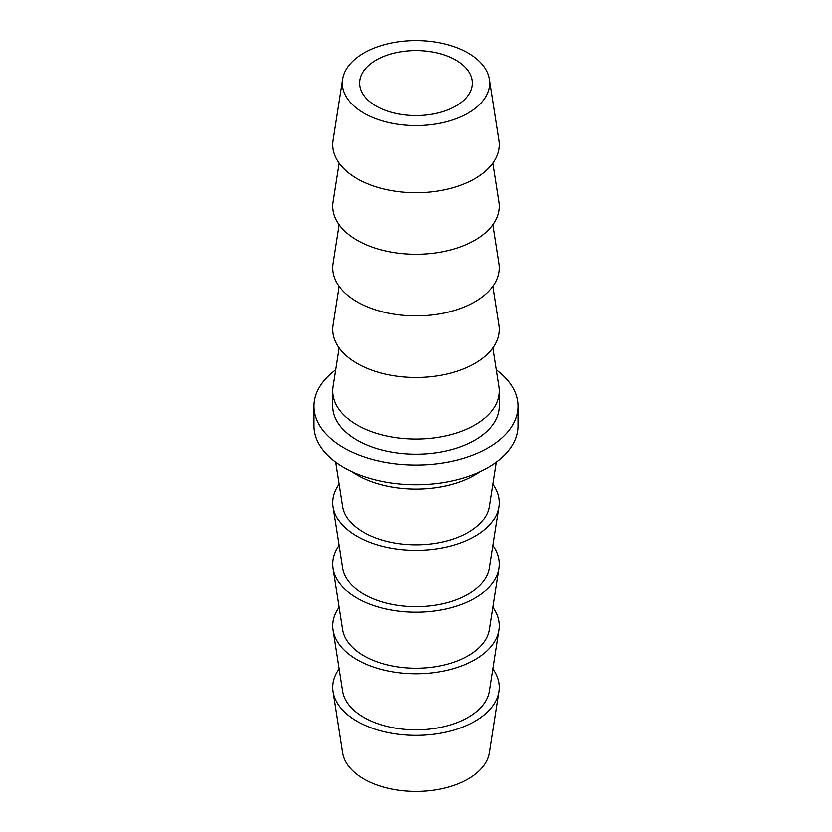 <?xml version="1.0" encoding="UTF-8"?>
<svg xmlns="http://www.w3.org/2000/svg" width="832" height="832" viewBox="0 0 832 832"><rect width="100%" height="100%" fill="white"/><g stroke="black" fill="none" stroke-linecap="round" stroke-linejoin="round"><path stroke-width="1.25" d="M492.783 347.911L498.846 386.714A83.179 48.027 180 0 1 499.179 391.03A83.179 48.027 180 0 1 447.834 435.396A83.179 48.027 180 0 1 357.188 424.986A83.179 48.027 180 0 1 332.821 391.03A83.179 48.027 180 0 1 333.154 386.714L339.217 347.911M492.783 286.322L498.846 325.125A83.179 48.027 180 0 1 451.256 372.934A83.179 48.027 180 0 1 357.188 363.397A83.179 48.027 180 0 1 333.154 325.125L339.217 286.322M492.783 224.734L498.846 263.536A83.179 48.027 180 0 1 451.256 311.345A83.179 48.027 180 0 1 357.188 301.808A83.179 48.027 180 0 1 333.154 263.536L339.217 224.734M492.783 163.134L498.846 201.947A83.179 48.027 180 0 1 451.256 249.756A83.179 48.027 180 0 1 357.188 240.219A83.179 48.027 180 0 1 333.154 201.947L339.217 163.134M363.958 113.121A73.601 42.494 180 0 1 342.701 79.258A73.601 42.494 180 0 1 390.926 43.129A73.601 42.494 180 0 1 468.042 53.03A73.601 42.494 180 0 1 489.299 79.258A73.601 42.494 180 0 1 447.19 121.566A73.601 42.494 180 0 1 363.958 113.121M489.299 79.258L498.846 140.358A83.179 48.027 180 0 1 451.256 188.167A83.179 48.027 180 0 1 357.188 178.63A83.179 48.027 180 0 1 333.154 140.358L342.701 79.258M496.215 462.145L489.299 506.376A73.601 42.494 180 0 1 441.074 542.506A73.601 42.494 180 0 1 363.958 532.605A73.601 42.494 180 0 1 342.701 506.376L335.785 462.145M480.064 471.598A83.179 48.027 180 0 1 357.188 474.926A83.179 48.027 180 0 1 351.936 471.598M492.783 484.089A83.179 48.027 180 0 1 498.846 506.875L489.299 567.965A73.601 42.494 180 0 1 441.074 604.094A73.601 42.494 180 0 1 363.958 594.194A73.601 42.494 180 0 1 342.701 567.965L333.154 506.875A83.179 48.027 180 0 1 339.217 484.089M498.846 506.875A83.179 48.027 180 0 1 444.34 547.706A83.179 48.027 180 0 1 357.188 536.515A83.179 48.027 180 0 1 333.154 506.875M492.783 545.678A83.179 48.027 180 0 1 498.846 568.464L489.299 629.554A73.601 42.494 180 0 1 441.074 665.694A73.601 42.494 180 0 1 363.958 655.782A73.601 42.494 180 0 1 342.701 629.554L333.154 568.464A83.179 48.027 180 0 1 339.217 545.678M498.846 568.464A83.179 48.027 180 0 1 444.34 609.294A83.179 48.027 180 0 1 357.188 598.104A83.179 48.027 180 0 1 333.154 568.464M492.783 607.266A83.179 48.027 180 0 1 498.846 630.053L489.299 691.153A73.601 42.494 180 0 1 441.074 727.282A73.601 42.494 180 0 1 363.958 717.382A73.601 42.494 180 0 1 342.701 691.153L333.154 630.053A83.179 48.027 180 0 1 339.217 607.266M498.846 630.053A83.179 48.027 180 0 1 444.34 670.894A83.179 48.027 180 0 1 357.188 659.703A83.179 48.027 180 0 1 333.154 630.053M492.783 668.866A83.179 48.027 180 0 1 498.846 691.642L489.299 752.742A73.601 42.494 180 0 1 441.074 788.871A73.601 42.494 180 0 1 363.958 778.97A73.601 42.494 180 0 1 342.701 752.742L333.154 691.642A83.179 48.027 180 0 1 339.217 668.866M498.846 691.642A83.179 48.027 180 0 1 444.34 732.482A83.179 48.027 180 0 1 357.188 721.292A83.179 48.027 180 0 1 333.154 691.642M455.79 60.102A56.264 32.49 0 0 0 394.472 53.061A56.264 32.49 0 0 0 359.736 83.075A56.264 32.49 0 0 0 376.21 106.049A56.264 32.49 0 0 0 437.528 113.09A56.264 32.49 0 0 0 472.264 83.075A56.264 32.49 0 0 0 455.79 60.102M499.179 391.03L499.179 406.182A83.179 48.027 180 0 1 447.834 450.549A83.179 48.027 180 0 1 357.188 440.138A83.179 48.027 180 0 1 332.821 406.182L332.821 391.03M335.785 369.855A101.941 58.854 0 0 0 314.059 406.182A101.941 58.854 0 0 0 343.918 447.793A101.941 58.854 0 0 0 455.01 460.554A101.941 58.854 0 0 0 517.941 406.182A101.941 58.854 0 0 0 496.215 369.855M314.059 406.182L314.059 425.818A101.941 58.854 0 0 0 343.918 467.438A101.941 58.854 0 0 0 455.01 480.189A101.941 58.854 0 0 0 517.941 425.818L517.941 406.182"/></g></svg>
